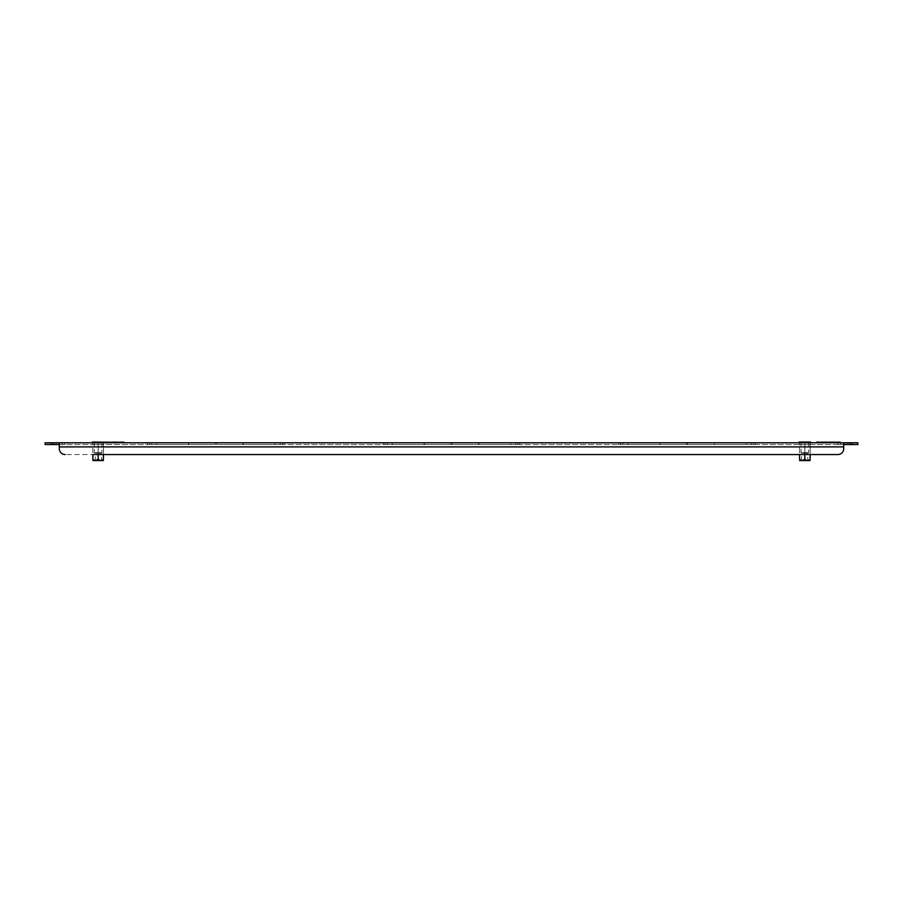 <?xml version="1.0" encoding="UTF-8"?>
<svg xmlns="http://www.w3.org/2000/svg" width="903" height="903" viewBox="0 0 903 903"><rect width="100%" height="100%" fill="white"/><g stroke="black" fill="none" stroke-linecap="round" stroke-linejoin="round"><path stroke-width="0.68" stroke-dasharray="4.51 3.39" d="M625.35 442.786L622.81 442.786L625.35 442.786M625.35 444.547L622.81 444.547L625.35 444.547M389.78 442.786L392.32 442.786L389.78 442.786M389.78 444.547L392.32 444.547L389.78 444.547M513.22 442.786L510.68 442.786L513.22 442.786M513.22 444.547L510.68 444.547L513.22 444.547M748.779 442.786L751.319 442.786L748.779 442.786M748.779 444.547L751.319 444.547L748.779 444.547M154.221 442.786L151.681 442.786L154.221 442.786M154.221 444.547L151.681 444.547L154.221 444.547M277.65 442.786L280.19 442.786L277.65 442.786M277.65 444.547L280.19 444.547L277.65 444.547M620.519 444.547L620.519 442.786L659.98 442.786L620.519 442.786L620.519 444.547L620.519 442.786L618.747 442.786L620.519 442.786L620.519 444.547L659.98 444.547L618.747 444.547L618.747 442.786L686.472 442.786L659.98 442.786L686.472 442.786L686.472 444.547L686.472 442.786L618.747 442.786L618.747 444.547L620.519 444.547M659.98 444.547L659.98 442.786L659.98 444.547L686.472 444.547L686.472 442.786L686.472 444.547L659.641 444.547L659.641 442.786L659.641 444.547L618.747 444.547L618.747 442.786L618.747 444.547L659.98 444.547M687.657 444.547L687.657 442.786L753.61 442.786L714.149 442.786L714.149 444.547L753.61 444.547L714.149 444.547L714.149 442.786L687.657 442.786L755.382 442.786L753.61 442.786L753.61 444.547L753.61 442.786L755.382 442.786L714.487 442.786L714.487 444.547L755.382 444.547L753.61 444.547L753.61 442.786L753.61 444.547L755.382 444.547L755.382 442.786L755.382 444.547L714.487 444.547L714.487 442.786L687.657 442.786L687.657 444.547L714.487 444.547L687.657 444.547L687.657 442.786L687.657 444.547M810.262 442.786L804.844 442.786L810.262 442.786L810.262 444.547L799.426 444.547L810.262 444.547L810.262 442.786M799.426 442.786L804.844 442.786L799.426 442.786L799.426 444.547L799.426 442.786M103.574 442.786L98.156 442.786L103.574 442.786L103.574 444.547L92.738 444.547L103.574 444.547L103.574 442.786M92.738 442.786L98.156 442.786L92.738 442.786L92.738 444.547L92.738 442.786M383.188 442.786L450.913 442.786L383.188 442.786L450.913 442.786L383.188 442.786L383.188 444.547L424.421 444.547L384.949 444.547L384.949 442.786L384.949 444.547L384.949 442.786L384.949 444.547L383.188 444.547L450.913 444.547L450.913 442.786L450.913 444.547L450.913 442.786L450.913 444.547L383.188 444.547L383.188 442.786M452.087 442.786L519.812 442.786L452.087 442.786L518.051 442.786L452.087 442.786L452.087 444.547L519.812 444.547L478.579 444.547L518.051 444.547L518.051 442.786L519.812 442.786L518.051 442.786L518.051 444.547L518.051 442.786L518.051 444.547L478.929 444.547L478.929 442.786L478.929 444.547L452.087 444.547L478.579 444.547L478.579 442.786L478.579 444.547L452.087 444.547L452.087 442.786M147.618 442.786L215.343 442.786L147.618 442.786L215.343 442.786L147.618 442.786L147.618 444.547L215.343 444.547L215.343 442.786L215.343 444.547L215.343 442.786L215.343 444.547L149.39 444.547L149.39 442.786L149.39 444.547L149.39 442.786L149.39 444.547L147.618 444.547L188.513 444.547L147.618 444.547L147.618 442.786M216.528 442.786L284.253 442.786L216.528 442.786L282.481 442.786L216.528 442.786L216.528 444.547L284.253 444.547L243.02 444.547L282.481 444.547L282.481 442.786L284.253 442.786L282.481 442.786L282.481 444.547L282.481 442.786L282.481 444.547L243.358 444.547L243.358 442.786L243.358 444.547L216.528 444.547L243.02 444.547L243.02 442.786L243.02 444.547L216.528 444.547L216.528 442.786M840.772 442.786L846.958 442.786L838.119 442.786L846.958 442.786L838.119 442.786L846.958 442.786L840.772 442.786L840.772 444.547L838.119 444.547L846.958 444.547L838.119 444.547L846.958 444.547L838.119 444.547L846.958 444.547L840.772 444.547L840.772 442.786M62.228 442.786L56.042 442.786L64.881 442.786L56.042 442.786L64.881 442.786L56.042 442.786L62.228 442.786L62.228 444.547L64.881 444.547L56.042 444.547L64.881 444.547L56.042 444.547L64.881 444.547L56.042 444.547L62.228 444.547L62.228 442.786M844.305 442.786L846.958 442.786L844.305 442.786L844.305 444.547L846.958 444.547L844.305 444.547L844.305 442.786M58.695 442.786L56.042 442.786L58.695 442.786L58.695 444.547L56.042 444.547L58.695 444.547L58.695 442.786M857.85 442.786L851.958 442.786L851.958 444.547L857.85 444.547L857.85 442.786M849.61 442.786L843.718 442.786L843.718 444.547L849.61 444.547L849.61 442.786L851.958 442.786M837.826 454.559L65.174 454.559L837.826 454.559A5.892 5.892 0 0 0 843.718 448.678L843.718 446.906L843.718 448.678A5.892 5.892 0 0 1 837.826 454.559A5.892 5.892 0 0 0 843.718 448.678L843.718 442.786L843.718 444.547L843.718 442.786L53.39 442.786L53.39 444.547L59.282 444.547L59.282 442.786L59.282 448.678A5.892 5.892 0 0 0 65.174 454.559A5.892 5.892 0 0 1 59.282 448.678L59.282 442.786M51.042 442.786L45.15 442.786L45.15 444.547L51.042 444.547L51.042 442.786L53.39 442.786M51.042 444.547L53.39 444.547M843.718 442.786L843.718 444.547L59.282 444.547L59.282 446.906L843.718 446.906L843.718 444.547L59.282 444.547M849.61 444.547L851.958 444.547M755.382 444.547L755.382 442.786L755.382 444.547M810.736 442.786L804.844 442.786L804.844 444.547L804.844 442.786L810.149 442.786L810.149 454.559L799.55 454.559L799.55 442.786L810.736 442.786L810.736 442.075L798.963 442.786L798.963 442.075L804.844 442.075M104.037 442.199L104.037 442.786L98.156 442.786L98.156 444.547L98.156 442.786L103.45 442.786L103.45 454.559L92.851 454.559L92.851 442.786L104.037 442.786L104.037 442.075L92.264 442.786L92.264 442.075L98.156 442.075M843.718 444.547L843.718 446.906L59.282 446.906L843.718 446.906M65.174 454.559A5.892 5.892 0 0 1 59.282 448.678M188.851 444.547L188.851 442.786L188.851 444.547M188.513 444.547L188.513 442.786L188.513 444.547M284.253 444.547L284.253 442.786L284.253 444.547M519.812 444.547L519.812 442.786L519.812 444.547M424.421 444.547L424.421 442.786L424.421 444.547M424.071 444.547L424.071 442.786L424.071 444.547M817.565 442.312L839.237 442.312L817.565 442.199M839.824 442.312L816.978 442.312L839.824 442.199M840.185 442.199L816.628 442.199M840.185 442.786L816.628 442.786L840.185 442.786M829.225 442.312L819.574 442.199L829.225 442.312M826.166 442.312L830.647 442.199L826.166 442.312M822.87 442.312L833.943 442.199L822.87 442.312M101.452 442.312L123.124 442.312L101.452 442.199M123.711 442.312L100.865 442.312L123.711 442.199M124.061 442.199L100.504 442.199M124.061 442.786L100.504 442.786L124.061 442.786M113.112 442.312L103.45 442.199L113.112 442.312M110.053 442.312L114.523 442.199L110.053 442.312M106.746 442.312L117.819 442.199L106.746 442.312M101.238 460.925L94.589 460.925L101.238 460.925M100.707 460.304L95.21 460.304L100.707 460.304M100.707 453.204L95.21 453.204L100.707 453.204M94.838 442.075L101.983 442.075L94.838 442.075M94.838 452.674L101.983 452.674L94.838 452.674M93.054 460.925L103.247 460.925M92.264 442.786L103.45 442.786L103.45 459.153C101.689 460.97 99.928 460.97 98.156 459.153L94.409 460.327M94.059 460.135L92.851 459.153L92.851 442.786L98.156 442.786L98.156 454.559M98.156 459.153L98.156 442.786M807.937 460.925L801.288 460.925L807.937 460.925M807.395 460.304L801.898 460.304L807.395 460.304M807.395 453.204L801.898 453.204L807.395 453.204M801.537 442.075L808.67 442.075L801.537 442.075M801.537 452.674L808.67 452.674L801.537 452.674M799.753 460.925L809.946 460.925M798.963 442.786L810.149 442.786L810.149 459.153C808.388 460.97 806.616 460.97 804.844 459.153L801.108 460.327M800.758 460.135L799.55 459.153L799.55 442.786L804.844 442.786L804.844 454.559M804.844 459.153L804.844 442.786M622.81 444.547L622.81 442.786L622.81 444.547M387.252 444.547L387.252 442.786L387.252 444.547M510.68 444.547L510.68 442.786L510.68 444.547M746.25 444.547L746.25 442.786L746.25 444.547M151.681 444.547L151.681 442.786L151.681 444.547M275.122 444.547L275.122 442.786L275.122 444.547M64.881 444.547L64.881 442.786L64.881 444.547M56.042 444.547L56.042 442.786L56.042 444.547M838.119 444.547L838.119 442.786L838.119 444.547M846.958 444.547L846.958 442.786L846.958 444.547M156.75 444.547L156.75 442.786L156.75 444.547M280.19 444.547L280.19 442.786L280.19 444.547M392.32 444.547L392.32 442.786L392.32 444.547M627.878 444.547L627.878 442.786L627.878 444.547M751.319 444.547L751.319 442.786L751.319 444.547M515.748 444.547L515.748 442.786L515.748 444.547M101.983 442.075L101.983 452.674L101.102 453.204L101.712 460.925M94.589 460.925L95.21 460.304L95.21 453.204L94.33 452.674L94.33 442.075M808.67 442.075L808.67 452.674L807.79 453.204L807.79 460.304L808.411 460.925M801.288 460.925L801.898 453.204L801.017 452.674L801.017 442.075"/><path stroke-width="1.35" d="M45.15 442.786L51.042 442.786L51.042 444.547L45.15 444.547L45.15 442.786M59.282 444.547L53.39 444.547L53.39 442.786L51.042 442.786M53.39 442.786L849.61 442.786L849.61 444.547L843.718 444.547M851.958 442.786L857.85 442.786L857.85 444.547L851.958 444.547L851.958 442.786L849.61 442.786M53.39 444.547L51.042 444.547M851.958 444.547L849.61 444.547M843.718 442.786L843.718 446.906L59.282 446.906L59.282 448.678L59.282 442.786M98.156 454.559L98.156 459.153C96.384 460.97 94.612 460.97 92.851 459.153C92.851 460.97 92.851 460.97 92.851 459.153C92.851 460.97 92.851 460.97 92.851 459.153L92.851 454.559L837.826 454.559L810.149 454.559L810.149 459.153C810.149 460.97 810.149 460.97 810.149 459.153C810.149 460.97 810.149 460.97 810.149 459.153C808.388 460.97 806.616 460.97 804.844 459.153L804.844 454.559M804.844 459.153C803.072 460.97 801.311 460.97 799.55 459.153C799.55 460.97 799.55 460.97 799.55 459.153C799.55 460.97 799.55 460.97 799.55 459.153L799.55 454.559L103.45 454.559L103.45 459.153C103.45 460.97 103.45 460.97 103.45 459.153C103.45 460.97 103.45 460.97 103.45 459.153C101.689 460.97 99.917 460.97 98.156 459.153M843.718 446.906L843.718 448.678A5.892 5.892 0 0 1 837.826 454.559M59.282 448.678A5.892 5.892 0 0 0 65.174 454.559M816.628 442.786L816.628 442.199L840.185 442.199L840.185 442.786M100.504 442.786L100.504 442.199L124.061 442.199L124.061 442.786M103.45 460.575L92.851 460.575M104.037 442.199L92.264 442.075L92.264 442.786M98.156 442.786L98.156 442.075M810.149 460.575L799.55 460.575M810.736 442.786L810.736 442.075L798.963 442.075L798.963 442.786M804.844 442.786L804.844 442.075"/></g></svg>
